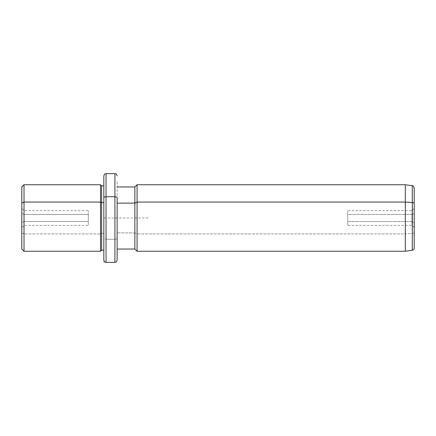 <?xml version="1.0" encoding="UTF-8"?>
<svg xmlns="http://www.w3.org/2000/svg" width="436" height="436" viewBox="0 0 436 436"><rect width="100%" height="100%" fill="white"/><g stroke="black" fill="none" stroke-linecap="round" stroke-linejoin="round"><path stroke-width="0.33" stroke-dasharray="2.18 1.64" d="M24.018 214.468L88.306 214.468L88.306 225.368L88.306 221.532L24.018 221.532L24.018 225.368L24.018 214.468L21.8 213.406L21.8 222.594L21.8 208.413L21.8 222.594L24.018 221.532L24.018 210.632L24.018 225.368L24.018 221.532L21.8 222.594L21.8 227.587L21.8 213.406L24.018 214.468L24.018 210.632L24.018 221.532L88.306 221.532L88.306 210.632L88.306 214.468L24.018 214.468M21.8 186.962L21.8 232.879L24.018 233.941L24.018 251.256L24.018 233.941L21.8 232.879L21.8 203.121M21.8 232.879L21.8 249.038M24.018 233.941L24.018 184.744L24.018 233.941L100.503 233.941L24.018 233.941M100.503 251.256L100.503 184.744L100.503 251.256M101.61 250.144L101.61 233.413L100.503 233.941L101.61 233.413L101.61 185.856L101.61 250.144M103.828 202.587L103.828 250.144L103.828 233.413L101.61 233.413L103.828 233.413L103.828 185.856L103.828 246.209L103.828 202.587M103.828 250.144L103.828 197.808M103.828 175.877L103.828 238.192A2.218 1.063 180 0 0 106.046 239.255L106.046 173.659L106.046 239.255A2.218 1.063 0 0 1 103.828 238.192L103.828 260.123M106.046 262.341L106.046 239.255L114.913 239.255L114.913 173.659L114.913 239.255L106.046 239.255L106.046 262.341M114.913 262.341L114.913 239.255A2.218 1.063 180 0 0 117.131 238.192L117.131 181.033L117.131 238.192A2.218 1.063 0 0 1 114.913 239.255L114.913 262.341M117.131 260.123L117.131 249.038M134.866 249.038L134.866 232.879L117.131 232.879L134.866 232.879L134.866 186.962L134.866 249.038M137.084 251.256L137.084 233.941L134.866 232.879L137.084 233.941L137.084 184.744L137.084 251.256M405.333 251.256L405.333 233.941L137.084 233.941L405.333 233.941L405.333 184.744L405.333 251.256M412.293 250.275L412.293 233.473L405.333 233.941L412.293 233.473L412.293 185.725L412.293 250.275M414.2 248.079L414.2 232.421A2.218 1.063 0 0 1 412.293 233.473A2.218 1.063 180 0 0 414.2 232.421L414.2 187.921M414.2 203.579L414.2 232.421M414.2 222.594L414.2 213.406L414.2 222.594L411.982 221.532L411.982 210.632L411.982 214.468L414.2 213.406L414.2 208.413L414.2 227.587L414.2 213.406L411.982 214.468L411.982 225.368L411.982 221.532L414.2 222.594M411.982 221.532L347.694 221.532L347.694 210.632L347.694 214.468L411.982 214.468L411.982 225.368L411.982 214.468L347.694 214.468L347.694 225.368L347.694 221.532L411.982 221.532M347.694 214.468L347.694 221.532L347.694 214.468M148.164 218L103.828 218L103.828 262.341M21.8 227.587L24.018 225.368L88.306 225.368M414.2 208.413L411.982 210.632L347.694 210.632M414.2 227.587L411.982 225.368L347.694 225.368M21.8 208.413L24.018 210.632L88.306 210.632"/><path stroke-width="0.65" d="M117.131 186.962L134.866 186.962L137.084 184.744L405.333 184.744L412.293 185.725C412.739 185.278 413.377 186.009 414.2 187.921L414.2 203.579A2.218 1.063 180 0 0 412.293 202.527A2.218 1.063 0 0 1 414.2 203.579L414.2 248.079C414.107 249.283 413.47 250.019 412.293 250.275L412.293 185.725L412.293 202.527L405.333 202.059L412.293 202.527L412.293 250.275L405.333 251.256L405.333 184.744L405.333 202.059L137.084 202.059L405.333 202.059L405.333 251.256L137.084 251.256L137.084 184.744L137.084 202.059L134.866 203.121L137.084 202.059L137.084 251.256L134.866 249.038L134.866 186.962L134.866 203.121L117.131 203.121L134.866 203.121L134.866 249.038L117.131 249.038L117.131 251.169L117.131 197.808L117.131 260.123C116.074 263.153 115.567 261.916 114.913 262.341L114.913 196.745A2.218 1.063 0 0 1 117.131 197.808A2.218 1.063 180 0 0 114.913 196.745L114.913 262.341L106.046 262.341L106.046 196.745L114.913 196.745L114.913 173.659L114.913 196.745L106.046 196.745L106.046 262.341C105.387 261.916 104.88 263.153 103.828 260.123L103.828 197.808A2.218 1.063 0 0 1 106.046 196.745L106.046 173.659L106.046 196.745A2.218 1.063 180 0 0 103.828 197.808L103.828 250.645L103.828 250.144L101.61 250.144L101.61 185.856L101.61 202.587L100.503 202.059L101.61 202.587L101.61 250.144L100.503 251.256L100.503 184.744L100.503 202.059L24.018 202.059L100.503 202.059L100.503 251.256L24.018 251.256L24.018 184.744L24.018 202.059L21.8 203.121L24.018 202.059L24.018 251.256L21.8 249.038L21.8 203.121L21.8 232.879M21.8 203.121L21.8 186.962L24.018 184.744L100.503 184.744L101.61 185.856L103.828 185.856M101.61 202.587L103.828 202.587L101.61 202.587M103.828 197.808L103.828 175.877C104.88 172.847 105.387 174.084 106.046 173.659L114.913 173.659C115.578 174.089 116.085 172.858 117.131 175.877M414.2 232.421L414.2 203.579"/></g></svg>
